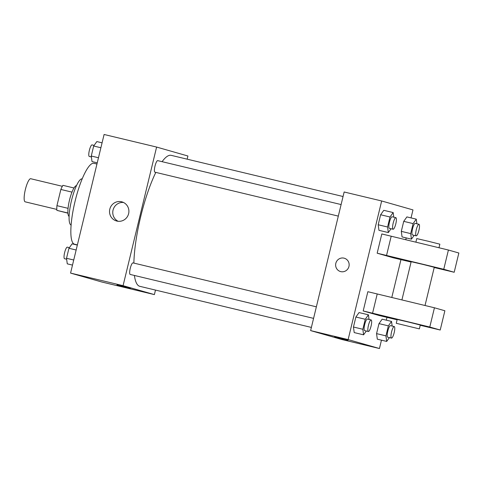 <?xml version="1.0" encoding="UTF-8"?>
<svg xmlns="http://www.w3.org/2000/svg" width="483" height="483" viewBox="0 0 483 483"><rect width="100%" height="100%" fill="white"/><g stroke="black" fill="none" stroke-linecap="round" stroke-linejoin="round"><path stroke-width="0.72" d="M62.343 186.299L30.743 178.728A11.882 2.711 103.5 0 0 25.345 189.596A11.882 2.711 103.5 0 0 25.176 201.834A11.882 2.711 103.5 0 0 25.201 201.84L56.807 209.411M68.061 208.33L56.94 205.667L60.864 189.457A15.341 3.502 103.5 0 1 62.923 185.333L73.977 187.984M67.94 213.178L56.873 210.359A15.341 3.502 103.5 0 1 56.94 205.667M67.928 213.009L56.873 210.359M69.111 216.408A15.848 3.616 -76.5 0 1 69.467 200.222A15.848 3.616 -76.5 0 1 76.483 185.635M71.979 192.125L60.864 189.457M71.122 225.06A23.77 5.422 -76.5 0 1 71.46 200.699A23.77 5.422 -76.5 0 1 82.195 178.837M77.389 244.893L74.545 244.211A41.592 9.491 -76.5 0 1 75.004 201.55A41.592 9.491 -76.5 0 1 93.925 163.308L96.95 164.033M155.484 290.078L154.391 294.606L101.877 282.03L70.566 273.088L104.099 134.479L156.613 147.061L187.923 156.003L187.156 159.167M134.401 275.449A67.342 15.365 103.5 0 0 139.665 286.286A67.342 15.365 103.5 0 0 139.81 286.328L311.384 327.426M343.057 196.515L171.187 155.345A67.342 15.365 103.5 0 0 162.083 161.672M155.828 172.395A67.342 15.365 103.5 0 0 133.869 263.102M154.391 294.606L123.074 285.664L156.613 147.061M338.317 216.112L154.934 172.183A5.941 1.358 103.5 0 0 154.934 172.183A5.941 1.358 103.5 0 1 155.007 166.061A5.941 1.358 103.5 0 1 157.706 160.628L341.113 204.563M313.576 318.375L130.193 274.447A5.941 1.358 -76.5 0 1 130.259 268.349A5.941 1.358 -76.5 0 1 132.964 262.885A5.941 1.358 -76.5 0 1 132.976 262.891M123.074 285.664L70.566 273.088M116.88 221.075A9.938 9.672 105.9 0 1 109.913 208.765A9.938 9.672 105.9 0 1 121.939 201.87A9.938 9.672 105.9 0 1 128.569 213.878A9.938 9.672 105.9 0 1 116.88 221.075M130.295 288.116L116.995 284.916L130.295 288.116M130.47 288.17L116.995 284.91M118.148 221.292A9.938 9.672 105.9 0 1 123.515 202.474M381.461 340.171L379.445 348.521L341.934 339.537L310.617 330.595L344.15 191.986L381.661 200.97L412.977 209.912L411.039 217.905M406.203 237.908L405.762 239.713M400.944 259.637L391.791 297.468M386.974 317.385L386.303 320.169M348.955 266.459A6.931 6.75 105.9 0 1 340.485 271.549A6.931 6.75 105.9 0 1 335.902 263.03A6.931 6.75 105.9 0 1 344.294 258.218A6.931 6.75 105.9 0 1 348.955 266.459M379.445 348.521L348.128 339.579L310.617 330.595M348.128 339.579L381.661 200.97M344.294 258.218A6.931 6.75 -74.1 0 0 335.902 263.03A6.931 6.75 -74.1 0 0 340.485 271.549M334.544 337.025L348.02 340.286M414.154 235.342L411.431 239.163L402.055 236.918L401.307 231.357L403.728 221.353L406.891 216.909L416.268 219.155L416.889 223.78M391.049 228.749L388.326 232.565L378.95 230.319L378.201 224.758L380.622 214.754L383.792 210.316L393.168 212.562L393.79 217.181M366.313 331.006L363.59 334.828L354.208 332.582L353.465 327.021L355.886 317.017L359.05 312.573L368.426 314.819L369.048 319.444M389.413 337.605L386.69 341.427L377.314 339.181L376.565 333.62L378.986 323.616L382.156 319.172L391.532 321.418L392.154 326.037M411.081 262.04L393.253 257.795L377.163 253.195L381.818 233.947L448.411 250.031L458.85 253.007L454.195 272.261L443.756 269.279L377.163 253.195M397.111 319.794L379.282 315.544L363.192 310.949L429.785 327.033L440.218 330.016L420.234 325.276M440.218 330.016L444.879 310.762L434.44 307.78L367.847 291.702L363.192 310.949M425.022 305.504L434.271 267.274L422.746 264.37L411.166 261.683L401.916 299.919M434.211 267.522L454.195 272.261M396.265 323.29L397.195 319.438L408.775 322.125L420.295 325.029L419.365 328.881L396.265 323.29L419.365 328.881M438.993 247.749L439.856 244.175L428.33 241.271L416.757 238.584L415.887 242.164M448.411 250.031L443.756 269.279M434.44 307.78L429.785 327.033M391.2 236.193L386.539 255.441M377.223 293.948L372.568 313.195M72.498 265.095L67.27 263.845L66.521 258.284L68.942 248.28L72.112 243.837L77.34 245.092M73.73 260.011L66.521 258.284M76.151 250.007L68.942 248.28M66.648 259.22L64.553 258.719A5.941 1.358 103.5 0 0 64.553 258.719A5.941 1.358 103.5 0 1 64.625 252.597A5.941 1.358 103.5 0 1 67.324 247.163L69.389 247.658M97.24 162.831L92.011 161.582L91.263 156.021L93.684 146.017L96.848 141.573L102.076 142.829M98.472 157.748L91.263 156.021M100.887 147.744L93.684 146.017M91.39 156.963L89.295 156.456A5.941 1.358 103.5 0 0 89.295 156.456A5.941 1.358 103.5 0 1 89.367 150.334A5.941 1.358 103.5 0 1 92.066 144.9L94.125 145.395M363.59 334.828L362.842 329.267L365.263 319.263L368.426 314.819M371.143 319.945L367.394 319.046A5.941 1.358 103.5 0 0 364.695 324.479A5.941 1.358 103.5 0 0 364.611 330.601A5.941 1.358 103.5 0 0 364.623 330.601L368.372 331.501A5.941 1.358 103.5 0 0 371.077 326.037A5.941 1.358 103.5 0 0 371.143 319.945A5.941 1.358 103.5 0 0 368.444 325.379A5.941 1.358 103.5 0 0 368.36 331.501A5.941 1.358 103.5 0 0 368.372 331.501M354.208 332.582L353.465 327.021L355.886 317.017L359.05 312.573M362.842 329.267L353.465 327.021M365.263 319.263L355.886 317.017M388.326 232.565L387.577 227.004L389.998 217L393.168 212.562M393.114 229.238L389.364 228.344A5.941 1.358 103.5 0 0 389.364 228.344A5.941 1.358 103.5 0 1 389.437 222.216A5.941 1.358 103.5 0 1 392.13 216.782L395.885 217.682A5.941 1.358 103.5 0 0 393.186 223.116A5.941 1.358 103.5 0 0 393.102 229.238A5.941 1.358 103.5 0 0 393.114 229.238A5.941 1.358 103.5 0 0 395.819 223.78A5.941 1.358 103.5 0 0 395.885 217.682M378.95 230.319L378.201 224.758L380.622 214.754L383.792 210.316M387.577 227.004L378.201 224.758M389.998 217L380.622 214.754M386.69 341.427L385.941 335.866L388.362 325.862L391.532 321.418M391.478 338.1L387.728 337.2A5.941 1.358 103.5 0 0 387.728 337.2A5.941 1.358 103.5 0 1 387.801 331.078A5.941 1.358 103.5 0 1 390.493 325.645L394.243 326.544A5.941 1.358 103.5 0 0 391.55 331.978A5.941 1.358 103.5 0 0 391.465 338.094A5.941 1.358 103.5 0 0 391.478 338.1A5.941 1.358 103.5 0 0 394.182 332.636A5.941 1.358 103.5 0 0 394.243 326.544M377.314 339.181L376.565 333.62L378.986 323.616L382.156 319.172M385.941 335.866L376.565 333.62M388.362 325.862L378.986 323.616M411.431 239.163L410.683 233.603L413.104 223.599L416.268 219.155M416.219 235.837L412.464 234.937A5.941 1.358 103.5 0 0 412.464 234.937A5.941 1.358 103.5 0 1 412.536 228.815A5.941 1.358 103.5 0 1 415.235 223.381L418.984 224.281A5.941 1.358 103.5 0 0 416.292 229.715A5.941 1.358 103.5 0 0 416.201 235.831A5.941 1.358 103.5 0 0 416.219 235.837A5.941 1.358 103.5 0 0 418.918 230.373A5.941 1.358 103.5 0 0 418.984 224.281M402.055 236.918L401.307 231.357L403.728 221.353L406.891 216.909M410.683 233.603L401.307 231.357M413.104 223.599L403.728 221.353M132.964 262.885L316.371 306.826"/></g></svg>
